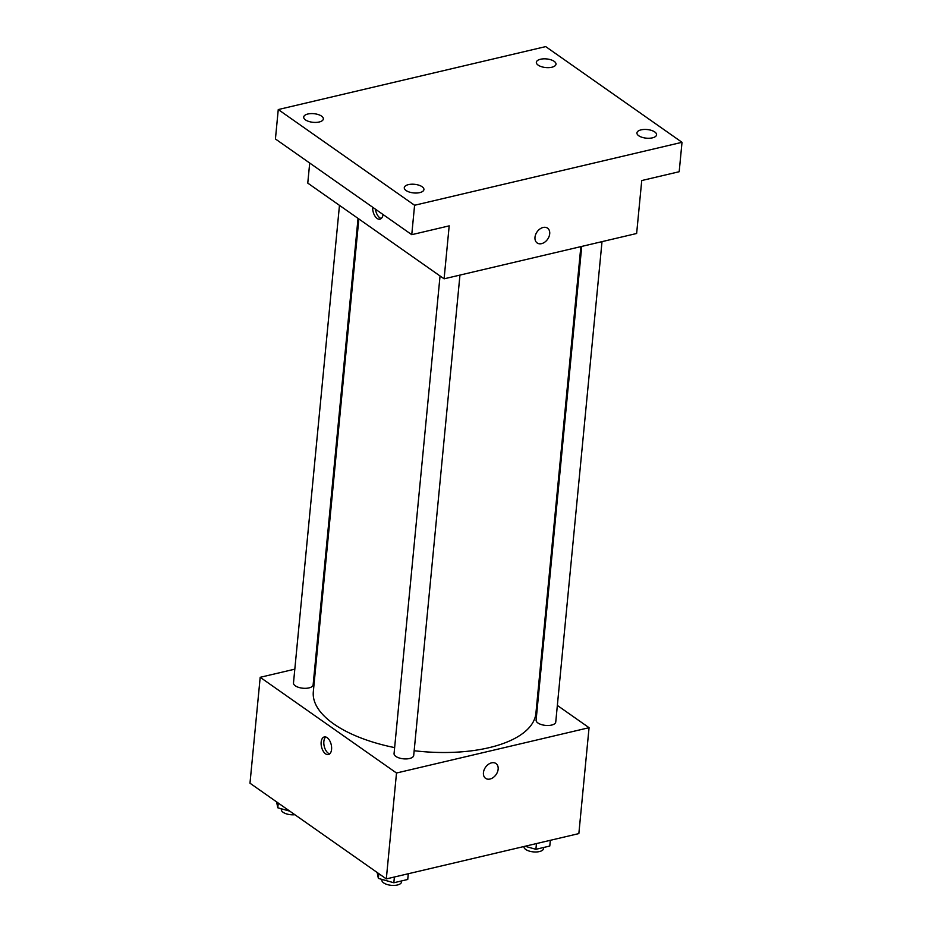 <?xml version="1.0" encoding="UTF-8"?>
<svg xmlns="http://www.w3.org/2000/svg" width="932" height="932" viewBox="0 0 932 932"><rect width="100%" height="100%" fill="white"/><g stroke="black" fill="none" stroke-linecap="round" stroke-linejoin="round"><path stroke-width="1.4" d="M557.359 705.431L589.059 727.694L578.854 833.592L386.314 878.911L249.986 783.206L260.191 677.308L294.815 669.153M589.059 727.694L396.508 773.012L386.314 878.911M483.44 772.675A9.04 6.431 -54.9 0 1 488.31 764.403A9.04 6.431 -54.9 0 1 495.999 763.541A9.04 6.431 -54.9 0 1 496.057 774.632A9.04 6.431 -54.9 0 1 485.595 778.348A9.04 6.431 -54.9 0 1 483.44 772.675M358.843 218.962L313.315 691.777A111.817 49.07 5.5 0 0 333.691 723.908A111.817 49.07 5.5 0 0 394.632 747.604M414.158 750.726A111.817 49.07 5.5 0 0 535.923 713.213L580.857 246.619M537.985 691.835L538.789 692.394M315.098 664.376L315.971 664.178M396.508 773.012L260.191 677.308M581.731 246.409L536.11 720.133A9.868 4.334 5.5 0 0 537.915 722.976A9.868 4.334 5.5 0 0 548.715 725.469A9.868 4.334 5.5 0 0 555.752 722.032L602.014 241.644M440.044 275.977L394.061 753.58A9.868 4.334 5.5 0 0 395.855 756.411A9.868 4.334 5.5 0 0 406.655 758.904A9.868 4.334 5.5 0 0 413.703 755.468L459.954 275.08M358.039 218.403L313.129 684.857A9.868 4.334 -174.5 0 1 302.888 688.224A9.868 4.334 -174.5 0 1 293.487 682.97L339.469 205.366M327.144 737.666A9.04 4.975 76.8 0 1 331.582 747.056A9.04 4.975 76.8 0 1 328.437 754.559A9.04 4.975 76.8 0 1 321.528 746.893A9.04 4.975 76.8 0 1 324.289 736.944A9.04 4.975 76.8 0 1 327.144 737.666M329.707 753.895A9.04 4.975 76.8 0 1 324.22 746.252A9.04 4.975 76.8 0 1 325.722 736.979M495.987 763.541A9.04 6.431 -54.9 0 1 496.057 774.632A9.04 6.431 -54.9 0 1 485.595 778.348M682.014 142.305L414.589 205.261L278.26 109.557L545.686 46.6L682.014 142.305L679.183 171.721L641.74 180.54L636.638 233.489L444.098 278.819L307.77 183.103L309.704 163.03M414.589 205.261L411.758 234.678L275.429 138.973L278.26 109.557M444.098 278.819L449.189 225.859L411.758 234.678M534.991 237.287A9.04 6.431 -54.9 0 1 539.861 229.016A9.04 6.431 -54.9 0 1 547.55 228.154A9.04 6.431 -54.9 0 1 547.608 239.256A9.04 6.431 -54.9 0 1 537.158 242.961A9.04 6.431 -54.9 0 1 534.991 237.287M383.064 214.535A9.04 4.975 76.8 0 1 379.988 219.171A9.04 4.975 76.8 0 1 372.672 207.242M381.258 218.507A9.04 4.975 76.8 0 1 375.468 209.199M547.538 228.154A9.04 6.431 -54.9 0 1 547.608 239.256A9.04 6.431 -54.9 0 1 537.147 242.961M551.861 67.232A9.868 4.334 -174.5 0 1 541.48 66.696A9.868 4.334 -174.5 0 1 536.354 62.293A9.868 4.334 -174.5 0 1 540.502 59.252A9.868 4.334 -174.5 0 1 550.882 59.788A9.868 4.334 -174.5 0 1 555.996 64.192A9.868 4.334 -174.5 0 1 551.861 67.232M319.198 121.999A9.868 4.334 -174.5 0 1 308.818 121.463A9.868 4.334 -174.5 0 1 303.704 117.059A9.868 4.334 -174.5 0 1 307.84 114.019A9.868 4.334 -174.5 0 1 318.22 114.554A9.868 4.334 -174.5 0 1 323.346 118.958A9.868 4.334 -174.5 0 1 319.198 121.999M419.773 192.609A9.868 4.334 -174.5 0 1 409.393 192.074A9.868 4.334 -174.5 0 1 404.278 187.67A9.868 4.334 -174.5 0 1 408.414 184.629A9.868 4.334 -174.5 0 1 418.794 185.165A9.868 4.334 -174.5 0 1 423.92 189.569A9.868 4.334 -174.5 0 1 419.773 192.609M652.435 137.843A9.868 4.334 -174.5 0 1 642.055 137.307A9.868 4.334 -174.5 0 1 636.929 132.903A9.868 4.334 -174.5 0 1 641.076 129.863A9.868 4.334 -174.5 0 1 651.456 130.398A9.868 4.334 -174.5 0 1 656.571 134.802A9.868 4.334 -174.5 0 1 652.435 137.843M289.817 811.166L277.794 807.788L276.571 801.87M278.249 803.046L277.794 807.788M281.371 808.801L281.301 809.465A9.868 4.334 5.5 0 0 283.107 812.296A9.868 4.334 5.5 0 0 294.861 814.719M408.286 873.738L407.738 879.482L393.84 882.755L378.369 878.398L377.145 872.48M394.387 877.012L393.84 882.755M378.823 873.657L378.369 878.398M381.945 879.412L381.875 880.076A9.868 4.334 5.5 0 0 383.681 882.907A9.868 4.334 5.5 0 0 394.481 885.4A9.868 4.334 5.5 0 0 401.517 881.963L401.622 880.915M550.346 840.303L549.787 846.035L535.9 849.308L525.042 846.256M536.448 843.577L535.9 849.308M523.947 846.512L523.935 846.629A9.868 4.334 5.5 0 0 525.73 849.46A9.868 4.334 5.5 0 0 536.541 851.964A9.868 4.334 5.5 0 0 543.577 848.516L543.682 847.479"/></g></svg>
